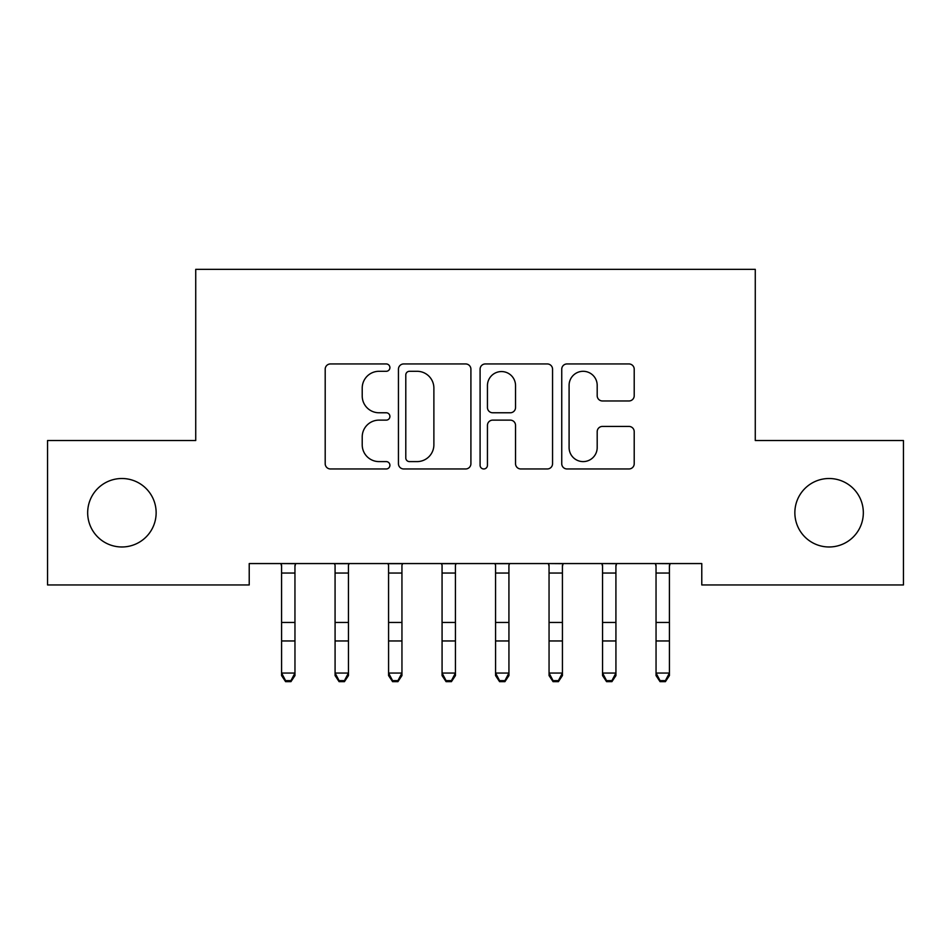 <?xml version="1.0" encoding="UTF-8"?>
<svg xmlns="http://www.w3.org/2000/svg" width="951" height="951" viewBox="0 0 951 951"><rect width="100%" height="100%" fill="white"/><g stroke="black" fill="none" stroke-linecap="round" stroke-linejoin="round"><path stroke-width="1.43" d="M389.91 367.621A3.673 3.673 0 0 0 386.237 363.948L330.449 363.948A5.254 5.254 0 0 0 325.194 369.19L325.194 463.708A5.254 5.254 0 0 0 330.449 468.962L386.237 468.962A3.673 3.673 0 0 0 389.91 465.277A3.673 3.673 0 0 0 386.237 461.604L379.021 461.604A16.797 16.797 0 0 1 362.212 444.806L362.212 436.925A16.797 16.797 0 0 1 379.021 420.128L386.237 420.128A3.673 3.673 0 0 0 389.91 416.455A3.673 3.673 0 0 0 386.237 412.77L379.021 412.77A16.797 16.797 0 0 1 362.212 395.973L362.212 388.091A16.797 16.797 0 0 1 379.021 371.294L386.237 371.294A3.673 3.673 0 0 0 389.91 367.621M794.858 512.744A34.236 34.236 0 0 0 829.094 546.98A34.236 34.236 0 0 0 863.33 512.744A34.236 34.236 0 0 0 829.094 478.508A34.236 34.236 0 0 0 794.858 512.744M87.67 512.744A34.236 34.236 0 0 0 121.906 546.98A34.236 34.236 0 0 0 156.142 512.744A34.236 34.236 0 0 0 121.906 478.508A34.236 34.236 0 0 0 87.67 512.744M628.956 400.965A5.254 5.254 0 0 0 634.21 395.711L634.21 369.19A5.254 5.254 0 0 0 628.956 363.948L566.998 363.948A5.254 5.254 0 0 0 561.744 369.19L561.744 463.708A5.254 5.254 0 0 0 566.998 468.962L628.956 468.962A5.254 5.254 0 0 0 634.21 463.708L634.21 431.683A5.254 5.254 0 0 0 628.956 426.428L602.435 426.428A5.254 5.254 0 0 0 597.192 431.683L597.192 447.564A14.051 14.051 0 0 1 583.141 461.604A14.051 14.051 0 0 1 569.09 447.564L569.09 385.333A14.051 14.051 0 0 1 583.141 371.294A14.051 14.051 0 0 1 597.192 385.333L597.192 395.711A5.254 5.254 0 0 0 602.435 400.965L628.956 400.965M701.779 563.563L249.221 563.563L249.221 584.96L47.55 584.96L47.55 440.527L195.728 440.527L195.728 269.347L755.272 269.347L755.272 440.527L903.45 440.527L903.45 584.96L701.779 584.96L701.779 563.563M470.911 369.19A5.254 5.254 0 0 0 465.657 363.948L403.7 363.948A5.254 5.254 0 0 0 398.445 369.19L398.445 463.708A5.254 5.254 0 0 0 403.7 468.962L465.657 468.962A5.254 5.254 0 0 0 470.911 463.708L470.911 369.19M485.343 363.948L547.3 363.948A5.254 5.254 0 0 1 552.555 369.19L552.555 463.708A5.254 5.254 0 0 1 547.3 468.962L520.791 468.962A5.254 5.254 0 0 1 515.537 463.708L515.537 425.37A5.254 5.254 0 0 0 510.283 420.128L492.701 420.128A5.254 5.254 0 0 0 487.447 425.37L487.447 465.277A3.673 3.673 0 0 1 483.774 468.962A3.673 3.673 0 0 1 480.089 465.277L480.089 369.19A5.254 5.254 0 0 1 485.343 363.948M409.477 371.294A3.673 3.673 0 0 0 405.792 374.967L405.792 457.93A3.673 3.673 0 0 0 409.477 461.604L417.085 461.604A16.797 16.797 0 0 0 433.882 444.806L433.882 388.091A16.797 16.797 0 0 0 417.085 371.294L409.477 371.294M515.537 385.607A14.051 14.051 0 0 0 501.486 371.556A14.051 14.051 0 0 0 487.447 385.607L487.447 407.527A5.254 5.254 0 0 0 492.701 412.77L510.283 412.77A5.254 5.254 0 0 0 515.537 407.527L515.537 385.607M281.591 566.344L280.949 563.67L281.579 565.239L281.579 622.465M294.965 566.344L295.642 563.563M280.902 563.563L295.595 563.67M294.965 640.962L281.591 640.962L281.591 622.465L294.965 622.465L294.965 675.59L290.947 681.653L290.947 680.643L285.597 680.643L285.597 681.653L290.947 681.653M281.591 640.962L281.591 673.046L294.965 673.046M294.953 565.239L294.953 622.465M285.597 681.653L281.591 675.59L281.591 673.046L285.597 680.643M290.947 680.643L294.953 673.046M334.395 563.563L335.085 565.239M348.458 565.239L349.136 563.563M348.458 640.962L335.085 640.962L335.085 622.465L348.458 622.465L348.458 675.59L344.44 681.653L344.44 680.643L339.091 680.643L339.091 681.653L344.44 681.653M335.085 640.962L335.085 673.046L348.458 673.046M335.073 565.239L335.073 622.465M348.446 565.239L348.446 622.465M339.091 681.653L335.085 675.59L335.085 673.046L339.091 680.643M344.44 680.643L348.446 673.046M387.889 563.563L388.579 565.239M401.952 565.239L402.63 563.563M401.952 640.962L388.579 640.962L388.579 622.465L401.952 622.465L401.952 675.59L397.934 681.653L397.934 680.643L392.585 680.643L392.585 681.653L397.934 681.653M388.579 640.962L388.579 673.046L401.952 673.046M388.567 565.239L388.567 622.465M401.94 565.239L401.94 622.465M392.585 681.653L388.579 675.59L388.579 673.046L392.585 680.643M397.934 680.643L401.94 673.046M441.383 563.563L442.072 565.239M455.446 565.239L456.123 563.563M455.446 640.962L442.072 640.962L442.072 622.465L455.446 622.465L455.446 675.59L451.428 681.653L451.428 680.643L446.078 680.643L446.078 681.653L451.428 681.653M442.072 640.962L442.072 673.046L455.446 673.046M442.06 565.239L442.06 622.465M455.434 565.239L455.434 622.465M446.078 681.653L442.072 675.59L442.072 673.046L446.078 680.643M451.428 680.643L455.434 673.046M494.877 563.563L495.566 565.239M508.94 565.239L509.617 563.563M508.94 640.962L495.566 640.962L495.566 622.465L508.94 622.465L508.94 675.59L504.922 681.653L504.922 680.643L499.572 680.643L499.572 681.653L504.922 681.653M495.566 640.962L495.566 673.046L508.94 673.046M495.554 565.239L495.554 622.465M508.928 565.239L508.928 622.465M499.572 681.653L495.566 675.59L495.566 673.046L499.572 680.643M504.922 680.643L508.928 673.046M549.06 566.344L548.418 563.67L549.048 565.239L549.048 622.465M562.433 566.344L563.111 563.563M548.37 563.563L563.063 563.67M562.433 640.962L549.06 640.962L549.06 622.465L562.433 622.465L562.433 675.59L558.415 681.653L558.415 680.643L553.066 680.643L553.066 681.653L558.415 681.653M549.06 640.962L549.06 673.046L562.433 673.046M562.421 565.239L562.421 622.465M553.066 681.653L549.06 675.59L549.06 673.046L553.066 680.643M558.415 680.643L562.421 673.046M602.554 566.344L601.912 563.67L602.542 565.239L602.542 622.465M615.927 566.344L616.605 563.563M601.864 563.563L616.557 563.67M615.927 640.962L602.554 640.962L602.554 622.465L615.927 622.465L615.927 675.59L611.909 681.653L611.909 680.643L606.56 680.643L606.56 681.653L611.909 681.653M602.554 640.962L602.554 673.046L615.927 673.046M615.915 565.239L615.915 622.465M606.56 681.653L602.554 675.59L602.554 673.046L606.56 680.643M611.909 680.643L615.915 673.046M656.047 566.344L655.405 563.67L656.035 565.239L656.035 622.465M669.421 566.344L670.098 563.563M655.358 563.563L670.051 563.67M669.421 640.962L656.047 640.962L656.047 622.465L669.421 622.465L669.421 675.59L665.403 681.653L665.403 680.643L660.053 680.643L660.053 681.653L665.403 681.653M656.047 640.962L656.047 673.046L669.421 673.046M669.409 565.239L669.409 622.465M660.053 681.653L656.047 675.59L656.047 673.046L660.053 680.643M665.403 680.643L669.409 673.046M294.953 573.049L281.579 573.049M349.088 563.67L334.443 563.67M348.446 573.049L335.073 573.049M402.582 563.67L387.937 563.67M401.94 573.049L388.567 573.049M456.076 563.67L441.43 563.67M455.434 573.049L442.06 573.049M509.57 563.67L494.924 563.67M508.928 573.049L495.554 573.049M562.421 573.049L549.048 573.049M615.915 573.049L602.542 573.049M669.409 573.049L656.035 573.049"/></g></svg>
